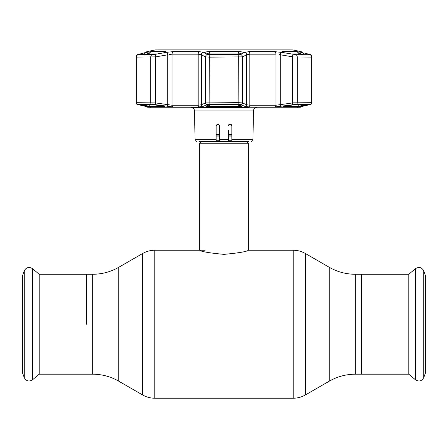 <?xml version="1.0" encoding="UTF-8"?>
<svg xmlns="http://www.w3.org/2000/svg" width="448" height="448" viewBox="0 0 448 448"><rect width="100%" height="100%" fill="white"/><g stroke="black" fill="none" stroke-linecap="round" stroke-linejoin="round"><path stroke-width="0.67" d="M86.464 324.234L86.464 274.271L86.464 324.234M355.337 274.271L355.337 374.198L408.8 374.198L408.8 274.271L361.536 274.271L361.536 374.198L361.536 274.271L355.337 274.271C346.018 274.226 337.316 271.897 329.224 267.271L305.385 253.512C301.61 251.35 297.55 250.264 293.199 250.247L248.371 250.247L248.371 143.231L199.629 143.231L199.629 250.247C201.074 251.591 209.194 252.969 223.989 254.374C238.818 252.963 246.943 251.591 248.371 250.247M246.646 141.434A1.394 1.394 0 0 0 246.865 141.725L201.135 141.725A1.394 1.394 0 0 0 201.354 141.434M246.865 141.725L248.371 143.231M201.135 141.725L199.629 143.231M231.834 134.417L228.351 134.417M219.649 134.417L216.166 134.417M39.2 274.271L39.2 374.198L32.514 379.809L32.514 268.66L39.2 274.271L92.663 274.271L92.663 374.198L39.2 374.198M24.248 377.597L24.248 270.872L22.4 275.951L22.4 372.518L24.248 377.597C26.242 381.17 28.997 381.909 32.514 379.809M423.752 270.872L423.752 377.597L425.6 372.518L425.6 275.951L423.752 270.872C421.758 267.299 419.003 266.56 415.486 268.66L415.486 379.809L408.8 374.198M223.894 107.486L199.489 107.486M200.631 107.486L212.912 107.486M216.182 107.486L216.558 107.486M217.118 107.486L217.554 107.486M218.652 107.486L220.203 107.486M218.562 124.158L217.907 124.029L219.649 125.77L219.649 141.434L228.351 141.434L228.351 130.334M217.806 124.029L217.252 124.152L216.166 125.77L216.166 141.434L199.192 141.434M216.166 125.77L217.907 124.029L219.649 125.77L219.649 130.323M228.351 125.77L230.093 124.029L231.314 124.527L230.093 124.029L231.834 125.77L231.834 141.355M228.878 124.522L229.897 124.04M248.808 141.434L231.834 141.434M231.834 139.726L252.958 139.726L253.462 110.908L194.538 110.908C194.303 108.825 193.144 107.688 191.061 107.486L226.285 107.486M230.059 107.486L230.614 107.486M233.173 107.486L233.957 107.486M239.574 107.486L240.201 107.486M242.049 107.486L247.369 107.486M248.511 107.486L224 107.486M237.205 107.486L239.344 107.486M235.514 107.486L236.533 107.486M283.718 106.781C282.598 106.691 283.102 106.456 285.247 106.075L294.381 104.754L307.916 104.877L298.357 106.781L283.718 106.781A0.521 0.398 -90 0 0 284.049 106.305M138.04 104.597A1.742 1.316 -76.7 0 0 138.169 104.636L146.059 106.456A1.742 1.322 -77.4 0 0 146.149 106.467L147.644 106.954L146.227 106.954L147.851 107.246L300.149 107.246L301.773 106.954L300.356 106.954L301.851 106.467L310.29 104.345L296.173 104.345L274.988 106.954L249.368 106.954L245.078 106.467L240.867 104.658L238.118 104.345L209.882 104.345L207.133 104.658A1.742 1.618 -113.9 0 1 205.554 102.939L238.336 102.631L242.446 102.939L246.635 104.754L249.838 105.241L275.929 105.241L293.222 102.855L311.987 102.67L311.987 57.103L293.222 56.946L279.35 54.6M237.765 104.754L241.578 106.075C241.931 106.456 240.951 106.691 238.638 106.781L209.362 106.781C207.049 106.691 206.069 106.456 206.422 106.075A0.521 0.487 66.4 0 0 206.651 106.042L209.367 104.843A0.521 0.487 -114.2 0 1 209.138 104.877L237.754 104.759L210.235 104.754M138.286 104.658A1.742 1.316 -76.7 0 1 138.169 104.636L138.169 104.636C137.082 104.737 136.366 104.087 136.013 102.67L155.686 102.939A1.742 0.297 98.8 0 1 155.154 104.658L137.71 104.345L146.149 106.467M138.964 54.695L138.499 54.382L143.59 53.032L137.945 54.695L154.941 54.41A2.61 0.448 80 0 1 155.686 56.874L136.013 57.103C136.606 55.339 137.234 54.488 137.9 54.555L137.312 54.835M167.11 52.214L166.925 52.248A2.61 0.448 80.5 0 1 167.742 54.807L155.686 56.874L155.686 102.939L172.071 105.241L198.162 105.241L201.365 104.754L205.554 102.939L205.554 56.874L201.365 54.807L198.162 54.18L172.071 54.18L169.075 54.51M206.438 51.867L204.366 52.573C205.061 52.007 206.83 51.688 209.681 51.615L238.319 51.615C241.17 51.688 242.939 52.007 243.634 52.573L249.155 51.621L274.551 51.621L283.018 52.573L281.473 52.018L282.436 51.615L296.755 51.615L302.646 52.573L299.561 51.66M299.802 51.783L300.412 51.979M300.429 51.985L300.709 52.063M282.038 52.405L281.271 52.276M281.187 52.265L280.806 52.203M249.155 51.621A2.61 0.851 90 0 1 249.838 54.18L246.635 54.807A2.61 2.419 64.3 0 0 244.311 52.248L244.283 52.259M203.756 52.276L207.446 54.41L209.922 54.695L238.078 54.695L240.554 54.41L243.634 52.573M241.069 54.454C241.349 53.715 240.565 53.256 238.717 53.077L209.283 53.077C207.435 53.256 206.651 53.715 206.931 54.454M300.395 53.564L300.81 53.732M208.779 53.105L209.283 53.077L209.283 53.967M208.897 53.094L209.283 53.077L209.681 51.615M238.717 53.967L238.717 53.077L239.193 53.099M147.168 53.743L148.03 53.402M281.316 104.843L279.787 104.843M146.306 52.326A2.61 1.971 75.6 0 1 146.457 52.276A2.61 1.971 75.6 0 1 146.614 52.248L143.59 53.032L145.662 54.454L144.738 54.695M138.499 54.382L137.945 54.695A2.61 2.436 90 0 0 136.371 57.142L136.371 102.631A1.742 1.624 90 0 0 137.71 104.345M154.941 54.41L166.684 52.287M147.644 51.962L144.872 52.685L151.245 51.615L165.564 51.615L166.527 52.018L164.982 52.573M153.748 104.754A0.521 0.409 -90 0 1 153.619 104.754L162.753 106.075C164.898 106.456 165.402 106.691 164.282 106.781L149.643 106.781L145.18 106.075A0.521 0.398 -76.9 0 0 145.662 105.566L149.234 106.266L163.772 106.266M140.386 104.759A0.521 0.398 103.4 0 1 140.084 104.877L153.619 104.754M145.18 106.075L140.084 104.877M162.753 106.075L164.634 106.512L164.455 106.148M162.742 106.081L153.692 104.759L139.938 104.759A0.521 0.487 -90 0 1 139.854 104.754M162.691 53.077L149.234 53.077L145.662 54.695M147.325 52.046A2.61 2.565 -90 0 1 148.294 51.621L146.614 52.248M143.59 53.032L144.43 52.802M166.925 52.248L173.449 51.621L198.845 51.621L203.661 52.231M206.814 54.096L206.998 53.782M207.194 53.62L207.598 53.402M245.078 106.467A1.742 1.618 -67.1 0 0 246.635 104.754L246.635 54.807L247.514 54.432M303.262 54.695L298.766 53.077L285.309 53.077M299.471 53.234L299.93 53.39M309.036 54.695L309.501 54.382L304.886 53.155M285.247 106.075L294.308 104.759A0.521 0.409 -90 0 0 294.381 104.754M294.252 104.754A0.521 0.409 -90 0 0 294.308 104.759L308.062 104.759A0.521 0.487 -90 0 0 308.146 104.754M284.228 106.266L298.766 106.266L305.76 104.759M307.614 104.759A0.521 0.398 76.6 0 0 307.916 104.877M302.82 106.075A0.521 0.398 -103.1 0 1 302.338 105.566L302.338 104.759M283.018 52.573L295.982 54.695L310.055 54.695L309.501 54.382M304.41 53.032L302.338 54.695M301.386 52.248A2.61 1.971 -75.6 0 1 301.543 52.276L302.646 52.573M310.055 54.695L309.613 54.41L310.055 54.695A2.61 2.436 90 0 1 311.629 57.142L311.629 102.631A1.742 1.624 -90 0 1 310.29 104.345M209.434 104.804A0.521 0.487 -114.2 0 1 209.367 104.843L210.246 104.759M206.422 106.075L209.138 104.877M238.566 104.804A0.521 0.487 -65.8 0 0 238.633 104.843L238.633 104.843A0.521 0.487 -65.8 0 0 238.862 104.877M241.578 106.075A0.521 0.487 113.6 0 1 241.349 106.042L241.192 105.711M238.638 106.781L238.717 106.266C240.57 106.176 241.354 105.941 241.069 105.566M206.931 105.566C206.646 105.941 207.43 106.176 209.283 106.266L238.717 106.266L238.717 104.877M204.366 52.573L204.652 53.032M203.689 52.248A2.61 2.419 115.7 0 0 201.365 54.807L201.365 104.754A1.742 1.618 -112.9 0 0 202.922 106.467L198.632 106.954L173.012 106.954L155.154 104.658M207.446 54.41A2.61 2.419 116.8 0 0 205.554 56.874L209.664 57.142L209.882 104.345M240.554 54.41A2.61 2.419 63.2 0 1 242.446 56.874L209.664 57.142A2.61 0.398 90 0 1 209.922 54.695M281.075 52.248A2.61 0.448 99.5 0 0 280.258 54.807L280.258 104.754A1.742 0.297 -98.3 0 0 280.773 106.467M293.059 54.41A2.61 0.448 100 0 0 292.314 56.874L292.314 102.939A1.742 0.297 -98.8 0 0 292.846 104.658M300.356 51.962L301.543 52.276A2.61 1.971 -75.6 0 1 301.694 52.326M167.742 54.807L167.742 104.754A1.742 0.297 98.3 0 1 167.227 106.467M147.543 106.826L147.241 106.736M301.851 106.467A1.742 1.322 77.4 0 0 301.941 106.456L309.831 104.636A1.742 1.316 76.7 0 0 309.96 104.597M309.714 104.658A1.742 1.316 76.7 0 0 309.831 104.636C310.8 104.776 311.522 104.121 311.987 102.67M240.867 104.658A1.742 1.618 -66.1 0 0 242.446 102.939L242.446 56.874L246.635 54.807M207.133 104.658L202.922 106.467M168.213 104.843L166.684 104.843M240.274 54.499A1.742 1.624 -111.8 0 0 239.282 54.012A1.742 0.297 -88.1 0 0 239.238 53.99A1.742 0.297 -88.1 0 0 239.232 53.99A1.742 0.297 -88.1 0 0 239.187 54.012M237.597 54.695L239.282 54.012L208.718 54.012L210.403 54.695M240.38 54.471A1.742 1.742 0 0 0 239.232 53.99L208.768 53.99A1.742 0.297 -91.9 0 1 208.768 53.99A1.742 0.297 -91.9 0 0 208.718 54.012A1.742 1.624 111.8 0 0 207.726 54.499M207.62 54.471A1.742 1.742 0 0 1 208.768 53.99A1.742 0.297 -91.9 0 1 208.813 54.012M158.329 49.89L289.671 49.89M355.337 374.198C346.018 374.242 337.316 376.572 329.224 381.198L329.224 267.271M329.224 381.198L305.385 394.957L305.385 253.512M305.385 394.957C301.61 397.118 297.55 398.205 293.199 398.222L293.199 250.247M293.199 398.222L154.801 398.222L154.801 250.247C150.45 250.264 146.39 251.35 142.615 253.512L142.615 394.957L118.776 381.198L118.776 267.271L142.615 253.512M231.834 135.923L228.351 135.923M219.649 135.923L216.166 135.923M231.834 136.909L228.351 136.909M219.649 136.909L216.166 136.909M231.834 140.739L228.351 140.739M219.649 140.739L216.166 140.739M219.649 139.726L228.351 139.726M194.538 110.908L195.042 139.726L216.166 139.726M151.827 104.345A1.742 1.355 90 0 1 150.707 102.631L150.707 57.142A2.61 2.038 90 0 1 152.018 54.695M173.449 51.621A2.61 1.714 90 0 0 172.071 54.18L172.071 105.241A1.742 1.142 90 0 0 173.012 106.954M300.675 52.046A2.61 2.565 90 0 0 299.706 51.621L301.112 51.621L292.51 49.902L155.49 49.902L292.303 49.902M209.283 104.877L209.362 106.781M165.564 51.615L163.951 53.077M142.24 104.759L145.662 105.566L145.662 104.759M149.643 106.781A0.521 0.493 -90 0 1 149.234 106.266L149.234 104.759M164.282 106.781A0.521 0.398 -90 0 1 163.951 106.305M151.245 51.615L149.234 53.077L149.234 54.695M155.49 49.902L146.888 51.621L148.294 51.621M298.357 106.781A0.521 0.493 -90 0 0 298.766 106.266L298.766 104.759M298.766 54.695L298.766 53.077L296.755 51.615M282.436 51.615L284.049 53.077M238.319 51.615L238.717 53.077M198.845 51.621A2.61 0.851 90 0 0 198.162 54.18L198.162 105.241A1.742 0.566 90 0 0 198.632 106.954M238.078 54.695A2.61 0.398 90 0 1 238.336 57.142L238.118 104.345M274.551 51.621A2.61 1.714 90 0 1 275.929 54.18L249.838 54.18L249.838 105.241A1.742 0.566 -90 0 1 249.368 106.954M295.982 54.695A2.61 2.038 90 0 1 297.293 57.142L297.293 102.631A1.742 1.355 -90 0 1 296.173 104.345M274.988 106.954A1.742 1.142 -90 0 0 275.929 105.241L275.929 54.18M147.302 106.764L146.966 106.669A1.742 1.708 90 0 0 147.644 106.954M300.356 106.954A1.742 1.708 -90 0 0 301.034 106.669M205.111 250.247L154.801 250.247M118.776 381.198C110.684 376.572 101.982 374.242 92.663 374.198M118.776 267.271C110.684 271.897 101.982 274.226 92.663 274.271M154.801 398.222C150.45 398.205 146.39 397.118 142.615 394.957M24.248 270.872C26.242 267.299 28.997 266.56 32.514 268.66M423.752 377.597C421.758 381.17 419.003 381.909 415.486 379.809M408.8 274.271L415.486 268.66M149.666 107.246L150.27 107.486M253.462 110.908C253.697 108.825 254.856 107.688 256.939 107.486M252.958 139.726C253.176 140.392 252.594 140.963 251.216 141.434M195.042 139.726C194.824 140.392 195.406 140.963 196.784 141.434M298.334 107.246L297.73 107.486M146.888 51.621L145.348 52.562M310.688 54.835L311.769 56.067L311.987 57.103C311.158 55.104 310.531 54.253 310.1 54.555M303.016 52.657L301.112 51.621M283.545 106.148L283.366 106.512L285.258 106.081M241.349 106.042L237.754 104.759M206.808 105.711L206.651 106.042M136.013 102.67L136.013 57.103L136.013 102.67L136.993 104.255M146.059 106.456L147.33 106.775M146.227 106.954L145.102 106.238M311.013 104.255L309.831 104.636M300.692 106.77L301.941 106.456M302.898 106.238L301.773 106.954"/></g></svg>
